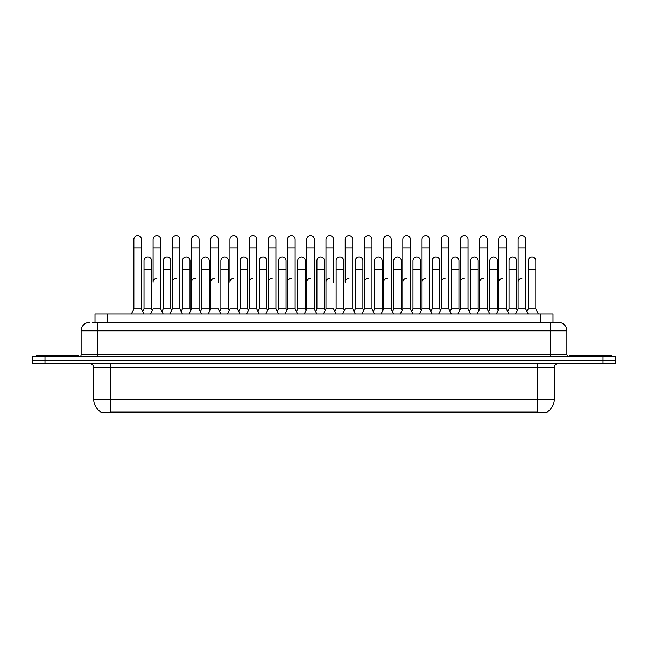 <?xml version="1.0" encoding="UTF-8"?>
<svg xmlns="http://www.w3.org/2000/svg" width="648" height="648" viewBox="0 0 648 648"><rect width="100%" height="100%" fill="white"/><g stroke="black" fill="none" stroke-linecap="round" stroke-linejoin="round"><path stroke-width="0.97" d="M95.013 322.404L95.013 313.997L552.987 313.997L552.987 322.404M547.115 411.909L547.115 412.322L100.886 412.322L100.886 411.909M101.015 411.982A14.71 14.71 0 0 1 93.741 399.298L110.549 399.298L110.549 411.982L537.451 411.982L537.451 399.298L554.259 399.298L554.259 367.781A4.204 4.204 0 0 1 558.455 363.577M93.741 399.298L93.741 367.781C93.498 365.229 92.097 363.828 89.546 363.577M546.985 411.982A14.71 14.71 0 0 0 554.259 399.298M45.004 356.854L615.6 356.854L615.6 360.215L32.4 360.215L32.4 363.577L45.004 363.577L45.004 360.215L32.4 360.215L32.4 356.854L45.004 356.854L45.004 360.215L615.6 360.215L615.6 363.577L45.004 363.577M92.68 322.404L558.455 322.404A8.4 8.4 0 0 1 566.862 330.804L566.862 354.756L568.96 356.854M92.486 322.404L97.945 322.404L97.945 330.804L81.138 330.804L81.138 354.756A2.098 2.098 0 0 1 79.04 356.854M89.546 322.404A8.4 8.4 0 0 0 81.138 330.804M558.325 322.404L555.514 322.404M515.565 313.997L518.084 308.958L525.65 308.958L528.169 313.997M538.31 313.997L535.791 308.958L528.225 308.958L526.937 311.534L525.65 308.958L525.65 239.46A3.783 3.783 0 0 0 521.867 235.678A3.783 3.783 0 0 1 522.102 235.686M496.352 313.997L498.879 308.958L506.436 308.958L507.724 311.534L509.012 308.958L516.577 308.958L517.331 310.465L518.084 308.958L518.084 247.868L525.65 247.868M518.084 247.868L518.084 239.46A3.783 3.783 0 0 1 521.867 235.678M535.791 308.958L535.791 260.804A3.783 3.783 0 0 0 532.243 257.029A3.783 3.783 0 0 1 535.791 260.804M528.225 308.958L528.225 269.212L535.791 269.212M528.225 269.212L528.225 260.804A3.783 3.783 0 0 1 532.243 257.029M518.084 282.147A3.783 3.783 0 0 1 521.867 278.373M477.147 313.997L479.666 308.958L487.231 308.958L488.519 311.534L489.807 308.958L497.364 308.958L498.126 310.465L498.879 308.958L498.879 247.868L506.436 247.868L506.436 308.958L508.964 313.997M498.879 247.868L498.879 239.46A3.783 3.783 0 0 1 502.897 235.686A3.783 3.783 0 0 1 506.436 239.46L506.436 247.868M457.934 313.997L460.453 308.958L468.018 308.958L469.306 311.534L470.594 308.958L478.159 308.958L478.913 310.465L479.666 308.958L479.666 247.868L487.231 247.868L487.231 308.958L489.75 313.997M479.666 247.868L479.666 239.46A3.783 3.783 0 0 1 483.683 235.686A3.783 3.783 0 0 1 487.231 239.46L487.231 247.868M438.72 313.997L441.248 308.958L448.805 308.958L450.093 311.534L451.381 308.958L458.946 308.958L459.699 310.465L460.453 308.958L460.453 247.868L468.018 247.868L468.018 308.958L470.537 313.997M460.453 247.868L460.453 239.46A3.783 3.783 0 0 1 464.478 235.686A3.783 3.783 0 0 1 468.018 239.46L468.018 247.868M430.888 311.534L432.175 308.958L439.733 308.958L440.494 310.465L441.248 308.958L441.248 247.868L448.805 247.868L448.805 308.958L451.332 313.997M441.248 247.868L441.248 239.46A3.783 3.783 0 0 1 445.265 235.686A3.783 3.783 0 0 1 448.805 239.46L448.805 247.868M516.577 308.958L516.577 260.804A3.783 3.783 0 0 0 513.03 257.029A3.783 3.783 0 0 1 516.577 260.804M509.012 308.958L509.012 269.212L516.577 269.212M509.012 269.212L509.012 260.804A3.783 3.783 0 0 1 513.03 257.029M497.364 308.958L497.364 260.804A3.783 3.783 0 0 0 493.825 257.029A3.783 3.783 0 0 1 497.364 260.804M489.807 308.958L489.807 269.212L497.364 269.212M489.807 269.212L489.807 260.804A3.783 3.783 0 0 1 493.825 257.029M478.159 308.958L478.159 260.804A3.783 3.783 0 0 0 474.611 257.029A3.783 3.783 0 0 1 478.159 260.804M470.594 308.958L470.594 269.212L478.159 269.212M470.594 269.212L470.594 260.804A3.783 3.783 0 0 1 474.611 257.029M498.879 308.958L498.879 282.147A3.783 3.783 0 0 1 502.654 278.373M78.197 356.854L78.197 355.598L36.183 355.598L36.183 356.854M611.817 356.854L611.817 355.598L569.803 355.598L569.803 356.854M458.946 308.958L458.946 260.804A3.783 3.783 0 0 0 455.406 257.029A3.783 3.783 0 0 1 458.946 260.804M451.381 308.958L451.381 269.212L458.946 269.212M451.381 269.212L451.381 260.804A3.783 3.783 0 0 1 455.406 257.029M479.666 282.147A3.783 3.783 0 0 1 483.449 278.373M460.453 308.958L460.453 282.147A3.783 3.783 0 0 1 464.235 278.373M448.805 308.958L448.805 282.147M441.248 282.147A3.783 3.783 0 0 1 445.03 278.373M419.515 313.997L422.034 308.958L429.6 308.958L432.119 313.997M429.6 308.958L429.6 239.46A3.783 3.783 0 0 0 425.817 235.678A3.783 3.783 0 0 1 426.052 235.686M411.674 311.534L412.962 308.958L420.528 308.958L421.281 310.465L422.034 308.958L422.034 247.868L429.6 247.868M422.034 247.868L422.034 239.46A3.783 3.783 0 0 1 425.817 235.678M400.302 313.997L402.821 308.958L410.387 308.958L412.906 313.997M410.387 308.958L410.387 239.46A3.783 3.783 0 0 0 406.604 235.678A3.783 3.783 0 0 1 406.847 235.686M381.097 313.997L383.616 308.958L391.173 308.958L392.461 311.534L393.749 308.958L401.315 308.958L402.068 310.465L402.821 308.958L402.821 247.868L410.387 247.868M402.821 247.868L402.821 239.46A3.783 3.783 0 0 1 406.604 235.678M361.884 313.997L364.403 308.958L371.968 308.958L373.256 311.534L374.544 308.958L382.109 308.958L382.863 310.465L383.616 308.958L383.616 247.868L391.173 247.868L391.173 308.958L393.701 313.997M383.616 247.868L383.616 239.46A3.783 3.783 0 0 1 387.634 235.686A3.783 3.783 0 0 1 391.173 239.46L391.173 247.868M354.043 311.534L355.331 308.958L362.896 308.958L363.649 310.465L364.403 308.958L364.403 247.868L371.968 247.868L371.968 308.958L374.487 313.997M364.403 247.868L364.403 239.46A3.783 3.783 0 0 1 368.42 235.686A3.783 3.783 0 0 1 371.968 239.46L371.968 247.868M439.733 308.958L439.733 260.804A3.783 3.783 0 0 0 436.193 257.029A3.783 3.783 0 0 1 439.733 260.804M432.175 308.958L432.175 269.212L439.733 269.212M432.175 269.212L432.175 260.804A3.783 3.783 0 0 1 436.193 257.029M420.528 308.958L420.528 260.804A3.783 3.783 0 0 0 416.98 257.029A3.783 3.783 0 0 1 420.528 260.804M412.962 308.958L412.962 269.212L420.528 269.212M412.962 269.212L412.962 260.804A3.783 3.783 0 0 1 416.98 257.029M401.315 308.958L401.315 260.804A3.783 3.783 0 0 0 397.775 257.029A3.783 3.783 0 0 1 401.315 260.804M393.749 308.958L393.749 269.212L401.315 269.212M393.749 269.212L393.749 260.804A3.783 3.783 0 0 1 397.775 257.029M382.109 308.958L382.109 260.804A3.783 3.783 0 0 0 378.562 257.029A3.783 3.783 0 0 1 382.109 260.804M374.544 308.958L374.544 269.212L382.109 269.212M374.544 269.212L374.544 260.804A3.783 3.783 0 0 1 378.562 257.029M422.034 282.147A3.783 3.783 0 0 1 425.817 278.373M402.821 282.147A3.783 3.783 0 0 1 406.604 278.373M383.616 282.147A3.783 3.783 0 0 1 387.399 278.373M342.671 313.997L345.19 308.958L352.755 308.958L355.274 313.997M352.755 308.958L352.755 239.46A3.783 3.783 0 0 0 348.972 235.678A3.783 3.783 0 0 1 349.215 235.686M348.972 278.373A3.783 3.783 0 0 0 345.19 282.147L345.19 247.868L352.755 247.868M345.19 247.868L345.19 239.46A3.783 3.783 0 0 1 348.972 235.678M323.465 313.997L325.985 308.958L333.55 308.958L336.069 313.997M333.55 282.147L333.55 239.46A3.783 3.783 0 0 0 329.767 235.678A3.783 3.783 0 0 1 330.002 235.686M315.625 311.534L316.913 308.958L324.478 308.958L325.231 310.465L325.985 308.958L325.985 247.868L333.55 247.868M325.985 247.868L325.985 239.46A3.783 3.783 0 0 1 329.767 235.678M304.252 313.997L306.771 308.958L314.337 308.958L316.856 313.997M314.337 308.958L314.337 239.46A3.783 3.783 0 0 0 310.554 235.678A3.783 3.783 0 0 1 310.789 235.686M306.771 308.958L306.771 247.868L314.337 247.868M306.771 247.868L306.771 239.46A3.783 3.783 0 0 1 310.554 235.678M285.039 313.997L287.566 308.958L295.124 308.958L297.651 313.997M295.124 308.958L295.124 239.46A3.783 3.783 0 0 0 291.341 235.678A3.783 3.783 0 0 1 291.584 235.686M287.566 308.958L287.566 247.868L295.124 247.868M287.566 247.868L287.566 239.46A3.783 3.783 0 0 1 291.341 235.678M265.834 313.997L268.353 308.958L275.918 308.958L278.438 313.997M275.918 308.958L275.918 239.46A3.783 3.783 0 0 0 272.136 235.678A3.783 3.783 0 0 1 272.371 235.686M268.353 308.958L268.353 247.868L275.918 247.868M268.353 247.868L268.353 239.46A3.783 3.783 0 0 1 272.136 235.678M246.621 313.997L249.14 308.958L256.705 308.958L259.224 313.997M256.705 308.958L256.705 239.46A3.783 3.783 0 0 0 252.923 235.678A3.783 3.783 0 0 1 253.157 235.686M249.14 308.958L249.14 247.868L256.705 247.868M249.14 247.868L249.14 239.46A3.783 3.783 0 0 1 252.923 235.678M362.896 308.958L362.896 260.804A3.783 3.783 0 0 0 359.348 257.029A3.783 3.783 0 0 1 362.896 260.804M355.331 308.958L355.331 269.212L362.896 269.212M355.331 269.212L355.331 260.804A3.783 3.783 0 0 1 359.348 257.029M334.838 311.534L336.126 308.958L343.683 308.958L344.436 310.465M343.683 308.958L343.683 260.804A3.783 3.783 0 0 0 340.143 257.029A3.783 3.783 0 0 1 343.683 260.804M336.126 308.958L336.126 269.212L343.683 269.212M336.126 269.212L336.126 260.804A3.783 3.783 0 0 1 340.143 257.029M324.478 308.958L324.478 260.804A3.783 3.783 0 0 0 320.93 257.029A3.783 3.783 0 0 1 324.478 260.804M316.913 308.958L316.913 269.212L324.478 269.212M316.913 269.212L316.913 260.804A3.783 3.783 0 0 1 320.93 257.029M296.411 311.534L297.699 308.958L305.265 308.958L306.018 310.465M305.265 308.958L305.265 260.804A3.783 3.783 0 0 0 301.717 257.029A3.783 3.783 0 0 1 305.265 260.804M297.699 308.958L297.699 269.212L305.265 269.212M297.699 269.212L297.699 260.804A3.783 3.783 0 0 1 301.717 257.029M277.206 311.534L278.494 308.958L286.051 308.958L286.805 310.465M286.051 308.958L286.051 260.804A3.783 3.783 0 0 0 282.512 257.029A3.783 3.783 0 0 1 286.051 260.804M278.494 308.958L278.494 269.212L286.051 269.212M278.494 269.212L278.494 260.804A3.783 3.783 0 0 1 282.512 257.029M257.993 311.534L259.281 308.958L266.846 308.958L267.6 310.465M266.846 308.958L266.846 260.804A3.783 3.783 0 0 0 263.299 257.029A3.783 3.783 0 0 1 266.846 260.804M259.281 308.958L259.281 269.212L266.846 269.212M259.281 269.212L259.281 260.804A3.783 3.783 0 0 1 263.299 257.029M364.403 282.147A3.783 3.783 0 0 1 368.186 278.373M325.985 282.147A3.783 3.783 0 0 1 329.767 278.373M306.771 282.147A3.783 3.783 0 0 1 310.554 278.373M287.566 282.147A3.783 3.783 0 0 1 291.341 278.373M268.353 282.147A3.783 3.783 0 0 1 272.136 278.373M227.408 313.997L229.935 308.958L237.492 308.958L240.019 313.997M237.492 308.958L237.492 239.46A3.783 3.783 0 0 0 233.709 235.678A3.783 3.783 0 0 1 233.952 235.686M233.709 278.373A3.783 3.783 0 0 0 229.935 282.147L229.935 247.868L237.492 247.868M229.935 247.868L229.935 239.46A3.783 3.783 0 0 1 233.709 235.678M208.202 313.997L210.721 308.958L218.287 308.958L220.806 313.997M218.287 282.147L218.287 239.46A3.783 3.783 0 0 0 214.504 235.678A3.783 3.783 0 0 1 214.739 235.686M210.721 308.958L210.721 247.868L218.287 247.868M210.721 247.868L210.721 239.46A3.783 3.783 0 0 1 214.504 235.678M188.989 313.997L191.508 308.958L199.074 308.958L201.593 313.997M209.968 310.465L209.215 308.958L201.65 308.958L200.362 311.534L199.074 308.958L199.074 239.46A3.783 3.783 0 0 0 195.291 235.678A3.783 3.783 0 0 1 195.534 235.686M169.776 313.997L172.303 308.958L179.861 308.958L181.148 311.534L182.436 308.958L190.002 308.958L190.755 310.465L191.508 308.958L191.508 247.868L199.074 247.868M191.508 247.868L191.508 239.46A3.783 3.783 0 0 1 195.291 235.678M172.303 308.958L172.303 247.868L179.861 247.868L179.861 308.958L182.388 313.997M172.303 247.868L172.303 239.46A3.783 3.783 0 0 1 176.321 235.686A3.783 3.783 0 0 1 179.861 239.46L179.861 247.868M150.571 313.997L153.09 308.958L160.655 308.958L163.174 313.997M171.55 310.465L170.788 308.958L163.231 308.958L161.943 311.534L160.655 308.958L160.655 239.46A3.783 3.783 0 0 0 156.873 235.678A3.783 3.783 0 0 1 157.108 235.686M156.873 278.373A3.783 3.783 0 0 0 153.09 282.147L153.09 247.868L160.655 247.868M153.09 247.868L153.09 239.46A3.783 3.783 0 0 1 156.873 235.678M131.358 313.997L133.877 308.958L141.442 308.958L143.961 313.997M141.442 308.958L141.442 239.46A3.783 3.783 0 0 0 137.66 235.678A3.783 3.783 0 0 1 137.903 235.686M133.877 308.958L133.877 247.868L141.442 247.868M133.877 247.868L133.877 239.46A3.783 3.783 0 0 1 137.66 235.678M238.78 311.534L240.068 308.958L247.633 308.958L248.386 310.465M247.633 308.958L247.633 260.804A3.783 3.783 0 0 0 244.094 257.029A3.783 3.783 0 0 1 247.633 260.804M240.068 308.958L240.068 269.212L247.633 269.212M240.068 269.212L240.068 260.804A3.783 3.783 0 0 1 244.094 257.029M219.575 311.534L220.863 308.958L228.42 308.958L229.181 310.465M228.42 308.958L228.42 260.804A3.783 3.783 0 0 0 224.88 257.029A3.783 3.783 0 0 1 228.42 260.804M220.863 308.958L220.863 269.212L228.42 269.212M220.863 269.212L220.863 260.804A3.783 3.783 0 0 1 224.88 257.029M209.215 308.958L209.215 260.804A3.783 3.783 0 0 0 205.667 257.029A3.783 3.783 0 0 1 209.215 260.804M201.65 308.958L201.65 269.212L209.215 269.212M201.65 269.212L201.65 260.804A3.783 3.783 0 0 1 205.667 257.029M190.002 308.958L190.002 260.804A3.783 3.783 0 0 0 186.462 257.029A3.783 3.783 0 0 1 190.002 260.804M182.436 308.958L182.436 269.212L190.002 269.212M182.436 269.212L182.436 260.804A3.783 3.783 0 0 1 186.462 257.029M170.788 308.958L170.788 260.804A3.783 3.783 0 0 0 167.249 257.029A3.783 3.783 0 0 1 170.788 260.804M163.231 308.958L163.231 269.212L170.788 269.212M163.231 269.212L163.231 260.804A3.783 3.783 0 0 1 167.249 257.029M142.73 311.534L144.018 308.958L151.583 308.958L152.337 310.465M151.583 308.958L151.583 260.804A3.783 3.783 0 0 0 148.036 257.029A3.783 3.783 0 0 1 151.583 260.804M144.018 308.958L144.018 269.212L151.583 269.212M144.018 269.212L144.018 260.804A3.783 3.783 0 0 1 148.036 257.029M249.14 282.147A3.783 3.783 0 0 1 252.923 278.373M210.721 282.147A3.783 3.783 0 0 1 214.504 278.373M191.508 282.147A3.783 3.783 0 0 1 195.291 278.373M172.303 282.147A3.783 3.783 0 0 1 176.086 278.373M160.655 308.958L160.655 282.147M535.766 412.322L535.766 411.909M112.234 412.322L112.234 411.909M107.617 322.404L107.617 313.997M540.383 322.404L540.383 313.997M537.451 363.577L537.451 367.781L93.741 367.781M554.259 367.781L537.451 367.781L537.451 399.298L110.549 399.298L110.549 363.577M602.996 363.577L602.996 356.854M97.945 356.854L97.945 354.756L566.862 354.756M81.138 354.756L97.945 354.756L97.945 330.804L550.055 330.804L550.055 356.854M566.862 330.804L550.055 330.804L550.055 322.404"/></g></svg>
